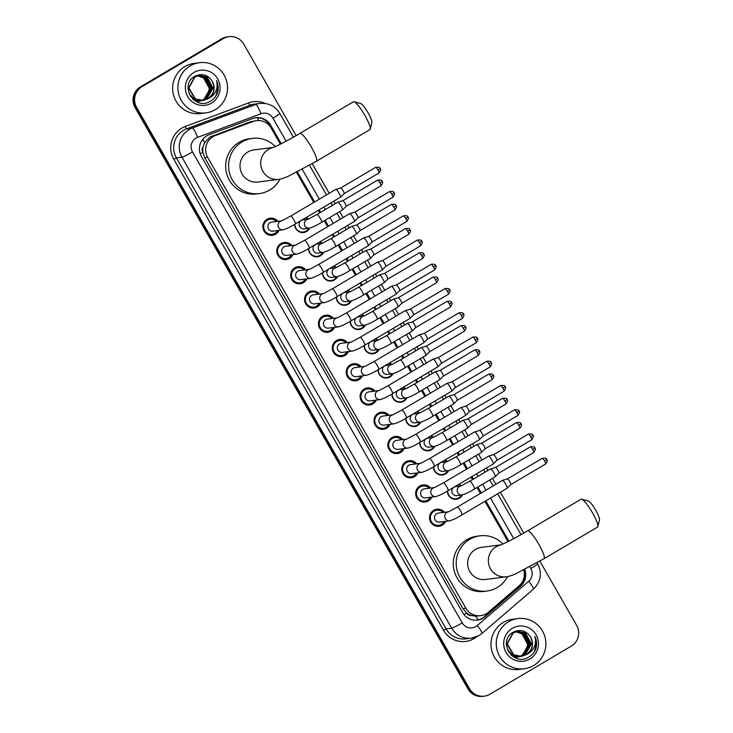 <?xml version="1.0" encoding="UTF-8"?>
<svg xmlns="http://www.w3.org/2000/svg" width="733" height="733" viewBox="0 0 733 733"><rect width="100%" height="100%" fill="white"/><g stroke="black" fill="none" stroke-linecap="round" stroke-linejoin="round"><path stroke-width="1.1" d="M459.124 484.128A8.09 7.944 -97.4 0 1 461.185 485.768M462.459 494.903A8.09 7.944 -97.4 0 1 447.423 491.046M445.233 459.884A8.09 7.944 -97.4 0 1 447.295 461.515M448.569 470.65A8.09 7.944 -97.4 0 1 433.533 466.802M431.352 435.631A8.09 7.944 -97.4 0 1 433.414 437.271M434.687 446.406A8.09 7.944 -97.4 0 1 419.642 442.549M417.462 411.387A8.09 7.944 -97.4 0 1 419.523 413.018M420.797 422.153A8.09 7.944 -97.4 0 1 405.752 418.305M403.571 387.134A8.09 7.944 -97.4 0 1 405.633 388.774M406.907 397.9A8.09 7.944 -97.4 0 1 391.871 394.052M389.681 362.89A8.09 7.944 -97.4 0 1 391.743 364.521M393.016 373.656A8.09 7.944 -97.4 0 1 377.981 369.799M375.8 338.637A8.09 7.944 -97.4 0 1 377.861 340.277M379.135 349.403A8.09 7.944 -97.4 0 1 364.09 345.555M361.91 314.384A8.09 7.944 -97.4 0 1 363.971 316.024M365.245 325.159A8.09 7.944 -97.4 0 1 350.209 321.301M348.019 290.14A8.09 7.944 -97.4 0 1 350.081 291.771M351.354 300.906A8.09 7.944 -97.4 0 1 336.319 297.057M334.138 265.887A8.09 7.944 -97.4 0 1 336.2 267.527M337.473 276.662A8.09 7.944 -97.4 0 1 322.428 272.804M320.248 241.643A8.09 7.944 -97.4 0 1 322.309 243.274M323.583 252.409A8.09 7.944 -97.4 0 1 308.538 248.551M306.357 217.389A8.09 7.944 -97.4 0 1 308.419 219.03M309.692 228.155A8.09 7.944 -97.4 0 1 294.657 224.307M433.734 510.278A8.613 8.448 -97.4 0 1 434.522 510.544M436.474 525.588A8.613 8.448 -97.4 0 1 435.805 526.028A8.613 8.448 -97.4 0 1 435.778 526.047M445.664 521.337A8.613 8.448 -97.4 0 1 429.978 520.503A8.613 8.448 -97.4 0 1 444.491 512.312M431.774 497.093A8.613 8.448 -97.4 0 1 416.087 496.25A8.613 8.448 -97.4 0 1 419.817 486.043A8.613 8.448 -97.4 0 1 420.632 486.291M422.584 501.345A8.613 8.448 -97.4 0 1 421.915 501.784A8.613 8.448 -97.4 0 1 421.887 501.803M419.817 486.043A8.613 8.448 -97.4 0 1 430.601 488.059M417.892 472.84A8.613 8.448 -97.4 0 1 402.206 471.997A8.613 8.448 -97.4 0 1 405.926 461.799A8.613 8.448 -97.4 0 1 406.742 462.047M408.693 477.091A8.613 8.448 -97.4 0 1 408.034 477.531A8.613 8.448 -97.4 0 1 407.997 477.55M405.926 461.799A8.613 8.448 -97.4 0 1 416.72 463.815M392.063 437.528A8.613 8.448 -97.4 0 1 392.861 437.793M394.812 452.847A8.613 8.448 -97.4 0 1 394.143 453.287A8.613 8.448 -97.4 0 1 394.116 453.296M404.002 448.596A8.613 8.448 -97.4 0 1 388.316 447.753A8.613 8.448 -97.4 0 1 402.829 439.562M378.182 413.284A8.613 8.448 -97.4 0 1 378.97 413.549M380.922 428.594A8.613 8.448 -97.4 0 1 380.253 429.034A8.613 8.448 -97.4 0 1 380.225 429.052M390.112 424.343A8.613 8.448 -97.4 0 1 374.426 423.5A8.613 8.448 -97.4 0 1 388.939 415.309M364.292 389.031A8.613 8.448 -97.4 0 1 365.08 389.296M367.031 404.35A8.613 8.448 -97.4 0 1 366.363 404.781A8.613 8.448 -97.4 0 1 366.335 404.799M376.221 400.09A8.613 8.448 -97.4 0 1 360.535 399.256A8.613 8.448 -97.4 0 1 375.058 391.065M350.401 364.787A8.613 8.448 -97.4 0 1 351.189 365.043M353.15 380.097A8.613 8.448 -97.4 0 1 352.481 380.537A8.613 8.448 -97.4 0 1 352.454 380.555M362.34 375.846A8.613 8.448 -97.4 0 1 346.654 375.003A8.613 8.448 -97.4 0 1 361.167 366.812M336.52 340.533A8.613 8.448 -97.4 0 1 337.308 340.799M339.26 355.844A8.613 8.448 -97.4 0 1 338.591 356.284A8.613 8.448 -97.4 0 1 338.564 356.302M348.45 351.593A8.613 8.448 -97.4 0 1 332.764 350.759A8.613 8.448 -97.4 0 1 347.277 342.568M334.56 327.349A8.613 8.448 -97.4 0 1 318.873 326.506A8.613 8.448 -97.4 0 1 322.602 316.299A8.613 8.448 -97.4 0 1 323.418 316.546M325.37 331.6A8.613 8.448 -97.4 0 1 324.701 332.04A8.613 8.448 -97.4 0 1 324.673 332.058M322.602 316.299A8.613 8.448 -97.4 0 1 333.387 318.314M320.678 303.096A8.613 8.448 -97.4 0 1 304.992 302.253A8.613 8.448 -97.4 0 1 308.712 292.055A8.613 8.448 -97.4 0 1 309.528 292.302M311.479 307.347A8.613 8.448 -97.4 0 1 310.819 307.787A8.613 8.448 -97.4 0 1 310.783 307.805M308.712 292.055A8.613 8.448 -97.4 0 1 319.506 294.07M294.849 267.783A8.613 8.448 -97.4 0 1 295.646 268.049M297.598 283.103A8.613 8.448 -97.4 0 1 296.929 283.543A8.613 8.448 -97.4 0 1 296.902 283.552M306.788 278.842A8.613 8.448 -97.4 0 1 291.102 278.009A8.613 8.448 -97.4 0 1 305.615 269.817M280.968 243.539A8.613 8.448 -97.4 0 1 281.756 243.805M283.708 258.85A8.613 8.448 -97.4 0 1 283.039 259.29A8.613 8.448 -97.4 0 1 283.011 259.308M292.898 254.598A8.613 8.448 -97.4 0 1 277.211 253.755A8.613 8.448 -97.4 0 1 291.725 245.564M267.078 219.286A8.613 8.448 -97.4 0 1 267.866 219.552M269.817 234.597A8.613 8.448 -97.4 0 1 269.148 235.036A8.613 8.448 -97.4 0 1 269.121 235.055M279.007 230.345A8.613 8.448 -97.4 0 1 263.321 229.511A8.613 8.448 -97.4 0 1 277.844 221.32M280.382 144.154L271.201 128.119A15.173 14.889 82.6 0 0 256.394 120.661L249.999 121.87L209.867 137.08L204.507 142.843L203.087 146.747A5.058 4.966 82.6 0 0 202.784 152.327A15.173 1.145 150.2 0 1 200.228 153.811M256.394 120.661A15.173 14.889 82.6 0 0 253.169 121.467L215.355 135.55A15.173 14.889 82.6 0 0 207.677 157.393L465.876 608.225A15.173 14.889 82.6 0 0 488.361 612.238L519.101 585.804A15.173 14.889 82.6 0 0 523.729 569.917M471.566 615.528A15.173 14.889 -97.4 0 1 466.509 612.815L466.637 613.045A5.058 4.966 82.6 0 0 471.566 615.528L475.589 616.178L480.683 615.674M202.784 152.327L202.913 152.556A15.173 14.889 -97.4 0 1 203.087 146.747M202.913 152.556L204.754 157.778L462.944 608.61L466.509 612.815M507.996 541.595L484.934 501.335M480.417 493.428L477.018 487.5M472.492 479.602L471.053 477.082M466.527 469.184L463.128 463.256M458.601 455.349L457.163 452.829M452.637 444.931L449.247 439.003M444.72 431.105L443.273 428.585M438.746 420.678L435.356 414.75M430.83 406.852L429.391 404.332M424.865 396.434L421.466 390.506M416.94 382.599L415.501 380.088M410.975 372.181L407.575 366.253M403.049 358.355L401.611 355.835M397.084 347.937L393.694 342.009M389.168 334.101L387.72 331.591M383.203 323.684L379.804 317.756M375.278 309.857L373.839 307.338M369.313 299.44L365.914 293.502M361.387 285.604L359.949 283.085M355.423 275.187L352.032 269.258M347.506 261.351L346.058 258.841M341.532 250.933L338.142 245.005M333.616 237.107L332.177 234.587M327.651 226.689L324.252 220.761M319.725 212.854L318.287 210.344M313.761 202.436L296.489 172.282M539.845 561.148L576.642 625.386A15.173 14.889 -97.4 0 1 571.309 646.112L489.91 694.233A15.173 14.889 -97.4 0 1 484.339 696.148L483.56 696.249A15.173 14.889 -97.4 0 1 468.754 688.8L135.852 107.513A15.173 14.889 -97.4 0 1 141.185 86.787L222.585 38.666A15.173 14.889 -97.4 0 1 228.146 36.751A15.173 14.889 -97.4 0 0 222.585 38.666L141.185 86.787A15.173 14.889 -97.4 0 0 135.852 107.513L468.754 688.8A15.173 14.889 -97.4 0 0 483.56 696.249L482.781 696.35A15.173 14.889 -97.4 0 1 467.975 688.901L135.074 107.614A15.173 14.889 -97.4 0 1 140.406 86.888L221.806 38.767A15.173 14.889 -97.4 0 1 227.367 36.852L228.934 36.65A15.173 14.889 -97.4 0 1 243.732 44.099L296.141 135.605M281.261 143.705L270.651 125.169A15.173 14.889 82.6 0 0 252.619 118.517L209.134 134.716A15.173 14.889 82.6 0 0 201.456 156.56L462.67 612.66A15.173 14.889 82.6 0 0 485.154 616.673L520.503 586.272A15.173 14.889 82.6 0 0 524.801 569.376M484.339 696.148A15.173 14.889 -97.4 0 1 469.532 688.699L136.631 107.412A15.173 14.889 -97.4 0 1 141.964 86.686L223.363 38.565A15.173 14.889 -97.4 0 1 228.934 36.65M312.231 163.697L329.19 193.32M333.717 201.218L335.155 203.737M339.681 211.635L343.081 217.564M347.607 225.471L349.045 227.981M353.572 235.889L356.962 241.817M361.488 249.715L362.936 252.234M367.462 260.133L370.852 266.061M375.378 273.968L376.817 276.488M381.343 284.386L384.743 290.314M389.269 298.221L390.707 300.732M395.234 308.639L398.633 314.567M403.159 322.465L404.598 324.985M409.124 332.883L412.514 338.811M417.04 346.718L418.488 349.229M423.005 357.136L426.404 363.064M430.931 370.962L432.369 373.482M436.895 381.38L440.295 387.308M444.821 395.215L446.26 397.726M450.786 405.633L454.176 411.561M458.702 419.459L460.15 421.979M464.676 429.877L468.066 435.814M472.593 443.712L474.031 446.232M478.557 454.13L481.957 460.058M486.483 467.966L487.921 470.476M492.448 478.383L495.847 484.311M500.373 492.21L523.756 533.056M508.885 541.156L485.787 500.831M481.26 492.924L477.87 486.996M473.344 479.098L471.905 476.578M467.379 468.68L463.98 462.752M459.454 454.845L458.015 452.334M453.489 444.427L450.089 438.499M445.563 430.601L444.125 428.081M439.598 420.183L436.208 414.255M431.682 406.348L430.234 403.828M425.708 395.93L422.318 390.002M417.792 382.104L416.353 379.584M411.827 371.677L408.428 365.749M403.901 357.851L402.463 355.331M397.937 347.433L394.537 341.505M390.02 333.597L388.572 331.087M384.046 323.18L380.656 317.252M376.13 309.353L374.691 306.834M370.165 298.936L366.766 293.008M362.239 285.1L360.801 282.59M356.275 274.683L352.875 268.754M348.349 260.856L346.911 258.337M342.384 250.439L338.994 244.501M334.468 236.603L333.02 234.084M328.494 226.185L325.104 220.257M320.578 212.35L319.139 209.84M314.613 201.932L297.369 171.834M524.113 569.724A15.173 14.889 -97.4 0 1 519.724 586.373L484.376 616.774A15.173 14.889 -97.4 0 1 477.082 620.155M255.451 117.775A15.173 14.889 -97.4 0 1 269.863 125.27L280.611 144.034M296.728 172.163L313.981 202.308M318.507 210.206L319.954 212.726M324.481 220.624L327.871 226.552M332.397 234.459L333.836 236.97M338.362 244.877L341.761 250.805M346.288 258.703L347.726 261.223M352.252 269.121L355.652 275.049M360.178 282.956L361.616 285.476M366.143 293.374L369.533 299.302M374.059 307.2L375.507 309.72M380.024 317.627L383.423 323.555M387.949 331.453L389.388 333.973M393.914 341.871L397.313 347.799M401.84 355.707L403.278 358.217M407.805 366.124L411.195 372.052M415.721 379.951L417.169 382.47M421.695 390.368L425.085 396.296M429.611 404.204L431.05 406.714M435.576 414.621L438.975 420.55M443.502 428.448L444.94 430.967M449.466 438.865L452.866 444.803M457.392 452.701L458.831 455.22M463.357 463.119L466.747 469.047M471.273 476.954L472.721 479.464M477.238 487.372L480.637 493.3M485.164 501.198L508.235 541.476M215.245 109.657A25.289 24.812 -97.4 0 1 205.964 112.855A25.289 24.812 -97.4 0 1 179.237 95.858A25.289 24.812 -97.4 0 1 190.177 65.878A25.289 24.812 -97.4 0 1 199.458 62.69A25.289 24.812 -97.4 0 1 226.185 79.686A25.289 24.812 -97.4 0 1 215.245 109.657M205.964 112.855L200.705 113.533A25.289 24.812 -97.4 0 1 173.978 96.536A25.289 24.812 -97.4 0 1 184.918 66.566A25.289 24.812 -97.4 0 1 194.199 63.368L199.458 62.69M217.408 92.999C218.746 88.72 218.443 84.57 216.492 80.538C218.388 88.372 215.841 94.291 208.841 98.295A12.644 12.406 -97.4 0 0 211.974 80.804C207.567 74.72 201.969 73.153 195.18 76.085C178.495 84.524 194.419 111.242 210.078 101.365C213.514 99.468 215.96 96.683 217.408 92.999M193.943 72.448A17.702 17.372 -97.4 0 1 217.71 78.907A17.702 17.372 -97.4 0 1 211.489 103.087A17.702 17.372 -97.4 0 1 187.721 96.628A17.702 17.372 -97.4 0 1 193.943 72.448M202.5 100.522L206.44 99.037L212.79 88.061L206.733 77.093L199.248 75.462M202.656 100.513L206.752 99.001L213.101 88.015L207.045 77.047L199.403 75.444L194.841 77.038L188.903 87.96L195.372 98.882L203.27 100.448L208.841 98.295M201.868 100.549L205.203 99.202L211.553 88.217L205.497 77.249L198.634 75.572M202.024 100.549L205.515 99.157L211.864 88.18L205.808 77.212L198.78 75.545M201.245 100.549L203.966 99.358L210.316 88.381L204.26 77.414L198.02 75.71M201.401 100.549L204.278 99.322L210.628 88.336L204.562 77.368L198.176 75.673M197.415 75.884L203.627 77.955A12.644 12.406 -97.4 0 1 207.32 95.391L209.391 88.501L203.325 77.533L197.562 75.838M194.529 77.075L188.592 88.006L195.07 98.918L203.27 100.448M203.114 100.467L207.677 98.882C214.21 94.062 215.639 88.033 211.974 80.804M190.113 95.867L193.833 99.074L202.5 100.54M201.877 100.632L202.345 100.549M193.604 77.194L192.825 77.698M189.022 93.622L194.135 99.037L202.033 100.604M193.274 99.606L201.722 100.586M200.64 100.787L201.108 100.714M192.678 99.065L200.796 100.769M201.419 100.678L201.877 100.586M194.841 100.76L199.559 100.925L194.547 100.568M207.32 95.391L203.224 99.743M201.593 100.641L196.82 101.832M215.933 95.931L218.141 87.804L216.492 80.538M533.615 665.546A25.289 24.812 -97.4 0 1 524.333 668.743A25.289 24.812 -97.4 0 1 497.597 651.747A25.289 24.812 -97.4 0 1 508.546 621.776A25.289 24.812 -97.4 0 1 517.828 618.579A25.289 24.812 -97.4 0 1 544.555 635.575A25.289 24.812 -97.4 0 1 533.615 665.546M524.333 668.743L519.074 669.431A25.289 24.812 -97.4 0 1 492.338 652.434A25.289 24.812 -97.4 0 1 503.278 622.464A25.289 24.812 -97.4 0 1 512.559 619.266L517.828 618.579M535.777 648.897C537.115 644.619 536.803 640.468 534.861 636.436C536.758 644.27 534.201 650.189 527.21 654.193A12.644 12.406 -97.4 0 0 530.344 636.702C525.928 630.618 520.329 629.042 513.54 631.983C496.855 640.422 512.788 667.14 528.438 657.263C531.874 655.366 534.32 652.572 535.777 648.897M512.303 628.346A17.702 17.372 -97.4 0 1 536.07 634.796A17.702 17.372 -97.4 0 1 529.849 658.985A17.702 17.372 -97.4 0 1 506.082 652.526A17.702 17.372 -97.4 0 1 512.303 628.346M520.861 656.42L524.81 654.935L531.159 643.959L525.094 632.982L517.608 631.36M521.016 656.411L525.121 654.899L531.471 643.913L525.405 632.945L517.764 631.342L513.201 632.927L507.263 643.858L513.741 654.771L521.639 656.347L527.21 654.193M520.238 656.447L523.573 655.1L529.922 644.115L523.857 633.147L516.994 631.47M520.393 656.447L523.884 655.055L530.225 644.078L524.168 633.11L517.15 631.443M519.605 656.438L522.336 655.256L528.685 644.28L522.62 633.303L516.38 631.608M519.761 656.447L522.647 655.22L528.988 644.234L522.931 633.266L516.536 631.571M515.775 631.773L521.988 633.853A12.644 12.406 -97.4 0 1 525.689 651.289L527.751 644.399L521.694 633.431L515.931 631.727M512.889 632.973L506.961 643.895L513.43 654.816L521.639 656.347M521.484 656.365L526.047 654.78C532.579 649.96 534.009 643.931 530.344 636.702M508.482 651.765L512.193 654.972L520.861 656.438M520.247 656.521L520.705 656.447M511.964 633.092L511.185 633.596M507.392 649.511L512.504 654.935L520.403 656.502M511.643 655.504L520.082 656.484M519.01 656.686L519.468 656.612M511.048 654.963L519.166 656.667M519.779 656.566L520.238 656.475M513.21 656.658L517.929 656.823L512.917 656.466M525.689 651.289L521.594 655.641M519.889 656.566L515.18 657.721M534.293 651.829L536.501 643.702L534.861 636.436M354.057 101.722L360.728 103.555A11.132 1.988 59.4 0 1 368.131 112.882A11.132 1.988 59.4 0 1 371.869 122.393L370.257 129.118A16.19 2.895 -120.6 0 0 364.823 115.283A16.19 2.895 -120.6 0 0 354.057 101.722A16.19 2.895 -120.6 0 0 353.462 101.75L299.907 133.406A16.19 2.895 59.4 0 1 311.268 146.939A16.19 2.895 59.4 0 1 316.381 161.278L369.936 129.622A16.19 2.895 -120.6 0 0 370.257 129.118M273.4 147.388L253.801 149.935A16.19 15.879 82.6 0 0 240.855 171.156A16.19 15.879 82.6 0 0 257.961 182.041L278.677 179.347C281.463 178.98 284.816 177.872 288.738 176.039L316.381 161.278M280.006 179.127A27.817 27.295 -97.4 0 1 269.671 190.058A27.817 27.295 -97.4 0 1 259.464 193.576A27.817 27.295 -97.4 0 1 230.061 174.875A27.817 27.295 -97.4 0 1 242.092 141.909A27.817 27.295 -97.4 0 1 252.299 138.39A27.817 27.295 -97.4 0 1 275.333 146.563M259.464 193.576L256.541 193.952A27.817 27.295 -97.4 0 1 227.138 175.26A27.817 27.295 -97.4 0 1 239.169 142.284A27.817 27.295 -97.4 0 1 249.376 138.775L252.299 138.39M581.672 499.164L588.352 500.996A11.132 1.988 59.4 0 1 595.746 510.324A11.132 1.988 59.4 0 1 599.484 519.834L597.871 526.569A16.19 2.895 -120.6 0 0 592.438 512.724A16.19 2.895 -120.6 0 0 581.672 499.164A16.19 2.895 -120.6 0 0 581.086 499.2L527.531 530.857A16.19 2.895 59.4 0 1 538.883 544.381A16.19 2.895 59.4 0 1 544.005 558.72L597.56 527.064A16.19 2.895 -120.6 0 0 597.871 526.569M501.015 544.83L481.416 547.377A16.19 15.879 82.6 0 0 468.479 568.606A16.19 15.879 82.6 0 0 485.585 579.482L506.292 576.789C509.078 576.422 512.431 575.323 516.362 573.481L544.005 558.72M507.621 576.578A27.817 27.295 -97.4 0 1 497.286 587.5A27.817 27.295 -97.4 0 1 487.079 591.018A27.817 27.295 -97.4 0 1 457.676 572.326A27.817 27.295 -97.4 0 1 469.716 539.351A27.817 27.295 -97.4 0 1 479.923 535.832A27.817 27.295 -97.4 0 1 502.957 544.014M487.079 591.018L484.156 591.394A27.817 27.295 -97.4 0 1 454.753 572.702A27.817 27.295 -97.4 0 1 466.793 539.735A27.817 27.295 -97.4 0 1 477 536.217L479.923 535.832M276.442 221.503A7.587 7.44 82.6 0 0 264.082 229.209A7.587 7.44 82.6 0 0 277.615 230.529M281.646 220.825L271.705 222.117A4.554 4.462 82.6 0 0 268.067 228.082A4.554 4.462 82.6 0 0 272.878 231.142L283.085 229.823A4.554 4.462 82.6 0 1 280.244 221.366A4.554 4.462 82.6 0 1 281.591 220.844M283.085 229.823C286.841 228.669 290.928 226.689 295.335 223.904A4.554 0.815 59.4 0 0 294.034 220.12A4.554 0.815 59.4 0 0 293.896 219.873A4.554 0.815 59.4 0 0 290.699 216.07L335.861 189.38A4.554 0.815 59.4 0 1 335.897 189.361A4.554 0.815 59.4 0 1 339.049 193.182A4.554 0.815 59.4 0 1 340.524 197.195A4.554 0.815 59.4 0 1 340.488 197.214A4.554 0.815 59.4 0 1 340.433 197.232M335.897 189.361A4.554 0.815 59.4 0 1 335.916 189.352L340.808 187.923A3.289 0.586 59.4 0 1 340.808 187.923A3.289 0.586 59.4 0 1 340.827 187.914A3.289 0.586 59.4 0 1 343.09 190.681A3.289 0.586 59.4 0 1 344.153 193.576A3.289 0.586 59.4 0 1 344.134 193.594A3.289 0.586 59.4 0 1 344.089 193.604M290.332 245.747A7.587 7.44 82.6 0 0 277.963 253.453A7.587 7.44 82.6 0 0 291.496 254.782M295.527 245.079L285.595 246.361A4.554 4.462 82.6 0 0 281.948 252.335A4.554 4.462 82.6 0 0 286.768 255.396L296.975 254.067A4.554 4.462 82.6 0 1 294.135 245.61A4.554 4.462 82.6 0 1 295.472 245.097M296.975 254.067C300.732 252.912 304.809 250.943 309.225 248.157A4.554 0.815 59.4 0 0 307.924 244.373A4.554 0.815 59.4 0 0 307.787 244.126A4.554 0.815 59.4 0 0 304.589 240.314L349.751 213.624A4.554 0.815 59.4 0 1 349.778 213.615A4.554 0.815 59.4 0 1 349.806 213.605A4.554 0.815 59.4 0 1 352.94 217.426A4.554 0.815 59.4 0 1 354.406 221.439A4.554 0.815 59.4 0 1 354.378 221.467A4.554 0.815 59.4 0 1 354.323 221.485M394.006 192.752L391.853 194.318A3.289 0.586 59.4 0 0 389.544 191.57L354.69 212.176A3.289 0.586 59.4 0 1 354.699 212.167A3.289 0.586 59.4 0 1 354.717 212.167A3.289 0.586 59.4 0 1 356.98 214.934A3.289 0.586 59.4 0 1 358.043 217.829A3.289 0.586 59.4 0 1 358.025 217.838A3.289 0.586 59.4 0 1 357.979 217.857M304.213 270.001A7.587 7.44 82.6 0 0 291.853 277.706A7.587 7.44 82.6 0 0 305.386 279.026M309.418 269.323L299.476 270.614A4.554 4.462 82.6 0 0 295.839 276.579A4.554 4.462 82.6 0 0 300.649 279.639L310.865 278.32A4.554 4.462 82.6 0 1 308.025 269.863A4.554 4.462 82.6 0 1 309.363 269.341M310.865 278.32C314.622 277.166 318.699 275.196 323.116 272.401A4.554 0.815 59.4 0 0 321.814 268.617A4.554 0.815 59.4 0 0 321.668 268.37A4.554 0.815 59.4 0 0 318.479 264.567L363.632 237.877A4.554 0.815 59.4 0 1 363.669 237.859A4.554 0.815 59.4 0 1 363.696 237.859A4.554 0.815 59.4 0 1 366.83 241.679A4.554 0.815 59.4 0 1 368.296 245.692A4.554 0.815 59.4 0 1 368.268 245.711A4.554 0.815 59.4 0 1 368.204 245.729M407.896 217.005L405.743 218.562A3.289 0.586 59.4 0 0 403.434 215.814L368.571 236.42A3.289 0.586 59.4 0 1 368.589 236.42A3.289 0.586 59.4 0 1 368.607 236.42A3.289 0.586 59.4 0 1 370.871 239.178A3.289 0.586 59.4 0 1 371.933 242.073A3.289 0.586 59.4 0 1 371.906 242.092A3.289 0.586 59.4 0 1 371.86 242.11M318.104 294.245A7.587 7.44 82.6 0 0 305.743 301.95A7.587 7.44 82.6 0 0 319.276 303.279M323.308 293.576L313.367 294.858A4.554 4.462 82.6 0 0 309.729 300.832A4.554 4.462 82.6 0 0 314.539 303.893L324.746 302.564A4.554 4.462 82.6 0 1 321.906 294.116A4.554 4.462 82.6 0 1 323.253 293.594M324.746 302.564C328.503 301.41 332.59 299.44 336.997 296.654A4.554 0.815 59.4 0 0 335.696 292.87A4.554 0.815 59.4 0 0 335.558 292.623A4.554 0.815 59.4 0 0 332.37 288.811L377.522 262.121A4.554 0.815 59.4 0 1 377.559 262.112A4.554 0.815 59.4 0 1 377.587 262.102A4.554 0.815 59.4 0 1 380.711 265.932A4.554 0.815 59.4 0 1 382.186 269.936A4.554 0.815 59.4 0 1 382.159 269.964A4.554 0.815 59.4 0 1 382.095 269.982M421.777 241.249L419.633 242.815A3.289 0.586 59.4 0 0 417.324 240.067L382.461 260.673A3.289 0.586 59.4 0 1 382.47 260.673A3.289 0.586 59.4 0 1 382.498 260.664A3.289 0.586 59.4 0 1 384.752 263.431A3.289 0.586 59.4 0 1 385.815 266.326A3.289 0.586 59.4 0 1 385.796 266.345A3.289 0.586 59.4 0 1 385.75 266.354M331.994 318.498A7.587 7.44 82.6 0 0 319.634 326.203A7.587 7.44 82.6 0 0 333.167 327.523M337.189 317.82L327.257 319.112A4.554 4.462 82.6 0 0 323.62 325.086A4.554 4.462 82.6 0 0 328.43 328.137L338.637 326.817A4.554 4.462 82.6 0 1 335.796 318.36A4.554 4.462 82.6 0 1 337.143 317.838M396.342 284.926A3.289 0.586 59.4 0 1 396.361 284.917L391.44 286.356A4.554 0.815 59.4 0 1 391.44 286.356A4.554 0.815 59.4 0 1 391.468 286.356A4.554 0.815 59.4 0 1 394.601 290.176A4.554 0.815 59.4 0 1 396.077 294.19A4.554 0.815 59.4 0 1 396.04 294.208A4.554 0.815 59.4 0 1 395.985 294.235M435.668 265.502L433.515 267.069A3.289 0.586 59.4 0 0 431.215 264.32L396.351 284.926A3.289 0.586 59.4 0 1 396.379 284.917A3.289 0.586 59.4 0 1 398.642 287.675A3.289 0.586 59.4 0 1 399.705 290.57A3.289 0.586 59.4 0 1 399.687 290.589A3.289 0.586 59.4 0 1 399.641 290.607M345.875 342.751A7.587 7.44 82.6 0 0 333.515 350.456A7.587 7.44 82.6 0 0 347.048 351.776M351.08 342.073L341.147 343.365A4.554 4.462 82.6 0 0 337.501 349.329A4.554 4.462 82.6 0 0 342.311 352.39L352.527 351.061A4.554 4.462 82.6 0 1 349.687 342.613A4.554 4.462 82.6 0 1 351.025 342.091M352.527 351.061C356.284 349.916 360.361 347.937 364.777 345.151A4.554 0.815 59.4 0 0 363.476 341.367A4.554 0.815 59.4 0 0 363.339 341.12A4.554 0.815 59.4 0 0 360.141 337.317L405.294 310.627A4.554 0.815 59.4 0 1 405.331 310.609A4.554 0.815 59.4 0 1 408.492 314.43A4.554 0.815 59.4 0 1 409.958 318.434A4.554 0.815 59.4 0 1 409.93 318.461A4.554 0.815 59.4 0 1 409.866 318.479M405.331 310.609A4.554 0.815 59.4 0 1 405.358 310.6L410.251 309.17A3.289 0.586 59.4 0 1 410.251 309.17A3.289 0.586 59.4 0 1 410.269 309.161A3.289 0.586 59.4 0 1 412.532 311.928A3.289 0.586 59.4 0 1 413.595 314.824A3.289 0.586 59.4 0 1 413.568 314.842A3.289 0.586 59.4 0 1 413.531 314.851M359.766 366.995A7.587 7.44 82.6 0 0 347.405 374.7A7.587 7.44 82.6 0 0 360.938 376.029M364.97 366.317L355.029 367.609A4.554 4.462 82.6 0 0 351.391 373.583A4.554 4.462 82.6 0 0 356.201 376.643L366.418 375.314A4.554 4.462 82.6 0 1 363.568 366.857A4.554 4.462 82.6 0 1 364.915 366.344M366.418 375.314C370.165 374.16 374.251 372.19 378.659 369.405A4.554 0.815 59.4 0 0 377.367 365.62A4.554 0.815 59.4 0 0 377.22 365.373A4.554 0.815 59.4 0 0 374.032 361.561L419.184 334.871A4.554 0.815 59.4 0 1 419.221 334.853A4.554 0.815 59.4 0 1 422.382 338.673A4.554 0.815 59.4 0 1 423.848 342.687A4.554 0.815 59.4 0 1 423.821 342.714A4.554 0.815 59.4 0 1 423.756 342.732M419.221 334.853A4.554 0.815 59.4 0 1 419.249 334.853L424.141 333.414A3.289 0.586 59.4 0 1 424.141 333.414A3.289 0.586 59.4 0 1 424.16 333.414A3.289 0.586 59.4 0 1 426.423 336.172A3.289 0.586 59.4 0 1 427.476 339.077A3.289 0.586 59.4 0 1 427.458 339.086A3.289 0.586 59.4 0 1 427.412 339.104M373.656 391.248A7.587 7.44 82.6 0 0 361.296 398.954A7.587 7.44 82.6 0 0 374.829 400.273M378.86 390.57L368.919 391.862A4.554 4.462 82.6 0 0 365.281 397.827A4.554 4.462 82.6 0 0 370.092 400.887L380.299 399.567A4.554 4.462 82.6 0 1 377.458 391.11A4.554 4.462 82.6 0 1 378.805 390.588M380.299 399.567C384.055 398.413 388.142 396.443 392.549 393.648A4.554 0.815 59.4 0 0 391.248 389.864A4.554 0.815 59.4 0 0 391.11 389.617A4.554 0.815 59.4 0 0 387.913 385.815L433.075 359.124A4.554 0.815 59.4 0 1 433.111 359.106A4.554 0.815 59.4 0 1 433.13 359.097A4.554 0.815 59.4 0 1 436.263 362.927A4.554 0.815 59.4 0 1 437.738 366.94A4.554 0.815 59.4 0 1 437.702 366.958A4.554 0.815 59.4 0 1 437.647 366.976M477.33 338.252L475.176 339.81A3.289 0.586 59.4 0 0 472.877 337.061L438.013 357.667A3.289 0.586 59.4 0 1 438.022 357.667A3.289 0.586 59.4 0 1 438.041 357.667A3.289 0.586 59.4 0 1 440.304 360.425A3.289 0.586 59.4 0 1 441.367 363.321A3.289 0.586 59.4 0 1 441.348 363.339A3.289 0.586 59.4 0 1 441.303 363.357M387.546 415.492A7.587 7.44 82.6 0 0 375.177 423.198A7.587 7.44 82.6 0 0 388.71 424.526M392.741 414.823L382.809 416.106A4.554 4.462 82.6 0 0 379.163 422.08A4.554 4.462 82.6 0 0 383.982 425.14L394.189 423.811A4.554 4.462 82.6 0 1 391.349 415.364A4.554 4.462 82.6 0 1 392.686 414.841M394.189 423.811C397.946 422.657 402.023 420.687 406.439 417.902A4.554 0.815 59.4 0 0 405.138 414.118A4.554 0.815 59.4 0 0 405.001 413.87A4.554 0.815 59.4 0 0 401.803 410.059L446.956 383.368A4.554 0.815 59.4 0 1 446.993 383.359A4.554 0.815 59.4 0 1 447.02 383.35A4.554 0.815 59.4 0 1 450.154 387.18A4.554 0.815 59.4 0 1 451.62 391.184A4.554 0.815 59.4 0 1 451.592 391.211A4.554 0.815 59.4 0 1 451.537 391.23M491.22 362.496L489.067 364.063A3.289 0.586 59.4 0 0 486.758 361.314L451.904 381.92A3.289 0.586 59.4 0 1 451.913 381.92A3.289 0.586 59.4 0 1 451.931 381.911A3.289 0.586 59.4 0 1 454.194 384.678A3.289 0.586 59.4 0 1 455.257 387.574A3.289 0.586 59.4 0 1 455.239 387.592A3.289 0.586 59.4 0 1 455.193 387.601M401.427 439.745A7.587 7.44 82.6 0 0 389.067 447.451A7.587 7.44 82.6 0 0 402.6 448.77M406.632 439.067L396.69 440.359A4.554 4.462 82.6 0 0 393.053 446.324A4.554 4.462 82.6 0 0 397.863 449.384L408.079 448.065A4.554 4.462 82.6 0 1 405.239 439.608A4.554 4.462 82.6 0 1 406.577 439.085M408.079 448.065C411.836 446.91 415.913 444.94 420.33 442.146A4.554 0.815 59.4 0 0 419.029 438.361A4.554 0.815 59.4 0 0 418.882 438.114A4.554 0.815 59.4 0 0 415.693 434.312L460.846 407.621A4.554 0.815 59.4 0 1 460.883 407.603A4.554 0.815 59.4 0 1 460.91 407.603A4.554 0.815 59.4 0 1 464.044 411.424A4.554 0.815 59.4 0 1 465.51 415.437A4.554 0.815 59.4 0 1 465.482 415.455A4.554 0.815 59.4 0 1 465.418 415.483M505.11 386.749L502.957 388.307A3.289 0.586 59.4 0 0 500.648 385.558L465.785 406.174A3.289 0.586 59.4 0 1 465.803 406.164A3.289 0.586 59.4 0 1 465.821 406.164A3.289 0.586 59.4 0 1 468.085 408.922A3.289 0.586 59.4 0 1 469.147 411.818A3.289 0.586 59.4 0 1 469.12 411.836A3.289 0.586 59.4 0 1 469.074 411.854M415.318 463.989A7.587 7.44 82.6 0 0 402.958 471.704A7.587 7.44 82.6 0 0 416.491 473.023M420.522 463.32L410.581 464.603A4.554 4.462 82.6 0 0 406.943 470.577A4.554 4.462 82.6 0 0 411.754 473.637L421.961 472.309A4.554 4.462 82.6 0 1 419.12 463.861A4.554 4.462 82.6 0 1 420.467 463.338M518.991 410.993L516.847 412.56A3.289 0.586 59.4 0 0 514.539 409.811L479.675 430.418A3.289 0.586 59.4 0 1 479.684 430.418L474.773 431.856A4.554 0.815 59.4 0 1 474.773 431.856A4.554 0.815 59.4 0 1 474.801 431.847A4.554 0.815 59.4 0 1 477.925 435.677A4.554 0.815 59.4 0 1 479.4 439.681A4.554 0.815 59.4 0 1 479.373 439.708A4.554 0.815 59.4 0 1 479.309 439.727M479.684 430.418A3.289 0.586 59.4 0 1 479.712 430.408A3.289 0.586 59.4 0 1 481.966 433.176A3.289 0.586 59.4 0 1 483.029 436.071A3.289 0.586 59.4 0 1 483.01 436.089A3.289 0.586 59.4 0 1 482.965 436.098M429.208 488.242A7.587 7.44 82.6 0 0 416.848 495.948A7.587 7.44 82.6 0 0 430.381 497.276M434.403 487.564L424.471 488.856A4.554 4.462 82.6 0 0 420.834 494.83A4.554 4.462 82.6 0 0 425.644 497.89L435.851 496.562A4.554 4.462 82.6 0 1 433.011 488.105A4.554 4.462 82.6 0 1 434.357 487.592M493.556 454.671A3.289 0.586 59.4 0 1 493.575 454.662L488.654 456.1A4.554 0.815 59.4 0 1 488.654 456.1A4.554 0.815 59.4 0 1 488.682 456.1A4.554 0.815 59.4 0 1 491.816 459.921A4.554 0.815 59.4 0 1 493.291 463.934A4.554 0.815 59.4 0 1 493.254 463.952A4.554 0.815 59.4 0 1 493.199 463.98M493.575 454.662A3.289 0.586 59.4 0 1 493.593 454.662A3.289 0.586 59.4 0 1 495.856 457.419A3.289 0.586 59.4 0 1 496.919 460.315A3.289 0.586 59.4 0 1 496.901 460.333A3.289 0.586 59.4 0 1 496.855 460.351M443.089 512.495A7.587 7.44 82.6 0 0 430.729 520.201A7.587 7.44 82.6 0 0 444.262 521.52M448.294 511.817L438.361 513.109A4.554 4.462 82.6 0 0 434.715 519.074A4.554 4.462 82.6 0 0 439.525 522.134L449.741 520.815A4.554 4.462 82.6 0 1 446.901 512.358A4.554 4.462 82.6 0 1 448.239 511.836M449.741 520.815C453.498 519.66 457.575 517.681 461.992 514.896A4.554 0.815 59.4 0 0 460.691 511.112A4.554 0.815 59.4 0 0 460.553 510.864A4.554 0.815 59.4 0 0 457.355 507.062L502.508 480.372A4.554 0.815 59.4 0 1 502.545 480.353A4.554 0.815 59.4 0 1 505.706 484.174A4.554 0.815 59.4 0 1 507.172 488.187A4.554 0.815 59.4 0 1 507.144 488.205A4.554 0.815 59.4 0 1 507.08 488.224M502.545 480.353A4.554 0.815 59.4 0 1 502.572 480.344L507.465 478.915A3.289 0.586 59.4 0 1 507.465 478.915A3.289 0.586 59.4 0 1 507.483 478.906A3.289 0.586 59.4 0 1 509.747 481.673A3.289 0.586 59.4 0 1 510.809 484.568A3.289 0.586 59.4 0 1 510.782 484.586A3.289 0.586 59.4 0 1 510.745 484.595M294.959 224.124A7.587 7.44 82.6 0 0 308.886 228.265M307.97 219.204L302.986 219.854A4.554 4.462 82.6 0 0 299.339 225.828A4.554 4.462 82.6 0 0 304.158 228.888L309.418 228.201A4.554 4.462 82.6 0 1 306.577 219.744A4.554 4.462 82.6 0 1 307.915 219.231M342.787 200.695A3.289 0.586 59.4 0 1 342.806 200.686L337.886 202.125A4.554 0.815 59.4 0 1 337.886 202.125A4.554 0.815 59.4 0 1 337.913 202.125A4.554 0.815 59.4 0 1 341.047 205.946A4.554 0.815 59.4 0 1 342.513 209.959A4.554 0.815 59.4 0 1 342.485 209.977A4.554 0.815 59.4 0 1 342.43 210.004M382.113 181.271L379.96 182.838A3.289 0.586 59.4 0 0 377.651 180.089L342.797 200.695A3.289 0.586 59.4 0 1 342.824 200.686A3.289 0.586 59.4 0 1 345.087 203.444A3.289 0.586 59.4 0 1 346.15 206.339A3.289 0.586 59.4 0 1 346.123 206.358A3.289 0.586 59.4 0 1 346.086 206.376M307.723 219.24A7.587 7.44 82.6 0 0 305.734 217.756M308.85 248.377A7.587 7.44 82.6 0 0 322.777 252.519M321.86 243.457L316.867 244.107A4.554 4.462 82.6 0 0 313.229 250.072A4.554 4.462 82.6 0 0 318.04 253.132L323.308 252.454A4.554 4.462 82.6 0 1 320.458 243.997A4.554 4.462 82.6 0 1 321.805 243.475M356.375 234.23L335.549 246.535A4.554 0.815 59.4 0 0 334.248 242.751A4.554 0.815 59.4 0 0 334.111 242.504A4.554 0.815 59.4 0 0 330.922 238.701L351.739 226.396A4.554 0.815 59.4 0 1 351.776 226.378A4.554 0.815 59.4 0 1 354.937 230.199A4.554 0.815 59.4 0 1 356.403 234.212A4.554 0.815 59.4 0 1 356.375 234.23A4.554 0.815 59.4 0 1 356.311 234.248M351.776 226.378A4.554 0.815 59.4 0 1 351.803 226.369L356.696 224.939A3.289 0.586 59.4 0 1 356.696 224.939A3.289 0.586 59.4 0 1 356.714 224.93A3.289 0.586 59.4 0 1 358.978 227.697A3.289 0.586 59.4 0 1 360.031 230.593A3.289 0.586 59.4 0 1 360.013 230.611A3.289 0.586 59.4 0 1 359.967 230.62M321.604 243.493A7.587 7.44 82.6 0 0 319.625 242.009M322.74 272.621A7.587 7.44 82.6 0 0 336.667 276.772M335.751 267.71L330.757 268.351A4.554 4.462 82.6 0 0 327.12 274.325A4.554 4.462 82.6 0 0 331.93 277.386L337.189 276.698A4.554 4.462 82.6 0 1 334.349 268.251A4.554 4.462 82.6 0 1 335.696 267.728M370.266 258.483L349.439 270.789A4.554 0.815 59.4 0 0 348.138 267.004A4.554 0.815 59.4 0 0 348.001 266.757A4.554 0.815 59.4 0 0 344.803 262.945L365.63 250.64A4.554 0.815 59.4 0 1 365.666 250.631A4.554 0.815 59.4 0 1 368.818 254.443A4.554 0.815 59.4 0 1 370.293 258.456A4.554 0.815 59.4 0 1 370.266 258.483A4.554 0.815 59.4 0 1 370.202 258.502M365.666 250.631A4.554 0.815 59.4 0 1 365.685 250.622L370.577 249.183A3.289 0.586 59.4 0 1 370.577 249.183A3.289 0.586 59.4 0 1 370.596 249.183A3.289 0.586 59.4 0 1 372.859 251.95A3.289 0.586 59.4 0 1 373.922 254.846A3.289 0.586 59.4 0 1 373.903 254.855A3.289 0.586 59.4 0 1 373.857 254.873M335.494 267.737A7.587 7.44 82.6 0 0 333.515 266.253M336.621 296.874A7.587 7.44 82.6 0 0 350.557 301.016M349.632 291.954L344.647 292.604A4.554 4.462 82.6 0 0 341.01 298.569A4.554 4.462 82.6 0 0 345.82 301.63L351.08 300.951A4.554 4.462 82.6 0 1 348.239 292.494A4.554 4.462 82.6 0 1 349.577 291.972M384.147 282.727L363.33 295.033A4.554 0.815 59.4 0 0 362.029 291.248A4.554 0.815 59.4 0 0 361.891 291.001A4.554 0.815 59.4 0 0 358.694 287.199L379.52 274.893A4.554 0.815 59.4 0 1 379.547 274.875A4.554 0.815 59.4 0 1 382.708 278.696A4.554 0.815 59.4 0 1 384.174 282.709A4.554 0.815 59.4 0 1 384.147 282.727A4.554 0.815 59.4 0 1 384.092 282.746M379.547 274.875A4.554 0.815 59.4 0 1 379.575 274.866L384.468 273.436A3.289 0.586 59.4 0 1 384.468 273.436A3.289 0.586 59.4 0 1 384.486 273.436A3.289 0.586 59.4 0 1 386.749 276.194A3.289 0.586 59.4 0 1 387.812 279.09A3.289 0.586 59.4 0 1 387.794 279.108A3.289 0.586 59.4 0 1 387.748 279.126M349.384 291.991A7.587 7.44 82.6 0 0 347.405 290.506M350.511 321.127A7.587 7.44 82.6 0 0 364.438 325.269M363.522 316.207L358.538 316.848A4.554 4.462 82.6 0 0 354.891 322.822A4.554 4.462 82.6 0 0 359.701 325.883L364.97 325.195A4.554 4.462 82.6 0 1 362.129 316.748A4.554 4.462 82.6 0 1 363.467 316.225M398.037 306.98L377.211 319.286A4.554 0.815 59.4 0 0 375.919 315.502A4.554 0.815 59.4 0 0 375.772 315.254A4.554 0.815 59.4 0 0 372.584 311.452L393.401 299.137A4.554 0.815 59.4 0 1 393.438 299.128A4.554 0.815 59.4 0 1 393.465 299.119A4.554 0.815 59.4 0 1 396.599 302.949A4.554 0.815 59.4 0 1 398.065 306.953A4.554 0.815 59.4 0 1 398.037 306.98A4.554 0.815 59.4 0 1 397.973 306.999M437.665 278.265L435.512 279.832A3.289 0.586 59.4 0 0 433.203 277.083L398.34 297.69A3.289 0.586 59.4 0 1 398.358 297.69A3.289 0.586 59.4 0 1 398.376 297.68A3.289 0.586 59.4 0 1 400.639 300.448A3.289 0.586 59.4 0 1 401.702 303.343A3.289 0.586 59.4 0 1 401.675 303.361A3.289 0.586 59.4 0 1 401.638 303.37M363.266 316.235A7.587 7.44 82.6 0 0 361.287 314.75M364.402 345.371A7.587 7.44 82.6 0 0 378.329 349.513M377.413 340.451L372.419 341.102A4.554 4.462 82.6 0 0 368.781 347.076A4.554 4.462 82.6 0 0 373.592 350.127L378.851 349.449A4.554 4.462 82.6 0 1 376.011 340.992A4.554 4.462 82.6 0 1 377.358 340.478M451.546 302.518L449.402 304.076A3.289 0.586 59.4 0 0 447.093 301.327L412.23 321.943A3.289 0.586 59.4 0 1 412.248 321.934A3.289 0.586 59.4 0 1 414.53 324.692A3.289 0.586 59.4 0 1 415.584 327.587L411.955 331.206L391.101 343.539A4.554 0.815 59.4 0 0 389.8 339.745A4.554 0.815 59.4 0 0 389.663 339.498A4.554 0.815 59.4 0 0 386.474 335.696L407.291 323.39A4.554 0.815 59.4 0 1 407.328 323.372A4.554 0.815 59.4 0 1 407.356 323.372A4.554 0.815 59.4 0 1 410.489 327.193A4.554 0.815 59.4 0 1 411.955 331.206A4.554 0.815 59.4 0 1 411.928 331.224A4.554 0.815 59.4 0 1 411.864 331.252M412.248 321.934A3.289 0.586 59.4 0 1 412.267 321.934L407.328 323.372M449.402 304.076A3.289 0.586 59.4 0 1 450.438 306.99L415.574 327.596A3.289 0.586 59.4 0 1 415.565 327.605A3.289 0.586 59.4 0 1 415.519 327.624M377.156 340.488A7.587 7.44 82.6 0 0 375.177 339.003M378.292 369.624A7.587 7.44 82.6 0 0 392.219 373.766M391.294 364.704L386.309 365.355A4.554 4.462 82.6 0 0 382.672 371.319A4.554 4.462 82.6 0 0 387.482 374.38L392.741 373.702A4.554 4.462 82.6 0 1 389.901 365.245A4.554 4.462 82.6 0 1 391.239 364.722M465.437 326.762L463.283 328.329A3.289 0.586 59.4 0 0 460.984 325.58L426.12 346.187A3.289 0.586 59.4 0 1 426.13 346.187L421.209 347.625A4.554 0.815 59.4 0 1 421.209 347.625A4.554 0.815 59.4 0 1 421.237 347.616A4.554 0.815 59.4 0 1 424.37 351.446A4.554 0.815 59.4 0 1 425.846 355.45A4.554 0.815 59.4 0 1 425.809 355.478A4.554 0.815 59.4 0 1 425.754 355.496M426.13 346.187A3.289 0.586 59.4 0 1 426.148 346.178A3.289 0.586 59.4 0 1 428.411 348.945A3.289 0.586 59.4 0 1 429.474 351.84A3.289 0.586 59.4 0 1 429.456 351.858A3.289 0.586 59.4 0 1 429.41 351.867M391.046 364.732A7.587 7.44 82.6 0 0 389.067 363.256M392.173 393.868A7.587 7.44 82.6 0 0 406.1 398.019M405.184 388.957L400.2 389.599A4.554 4.462 82.6 0 0 396.553 395.573A4.554 4.462 82.6 0 0 401.372 398.633L406.632 397.946A4.554 4.462 82.6 0 1 403.791 389.489A4.554 4.462 82.6 0 1 405.129 388.976M439.699 379.731L418.882 392.036A4.554 0.815 59.4 0 0 417.581 388.252A4.554 0.815 59.4 0 0 417.434 388.004A4.554 0.815 59.4 0 0 414.246 384.193L435.063 371.888A4.554 0.815 59.4 0 1 435.1 371.869A4.554 0.815 59.4 0 1 435.127 371.869A4.554 0.815 59.4 0 1 438.261 375.69A4.554 0.815 59.4 0 1 439.727 379.703A4.554 0.815 59.4 0 1 439.699 379.731A4.554 0.815 59.4 0 1 439.635 379.749M479.327 351.015L477.174 352.582A3.289 0.586 59.4 0 0 474.865 349.833L440.002 370.44A3.289 0.586 59.4 0 1 440.02 370.431A3.289 0.586 59.4 0 1 440.038 370.431A3.289 0.586 59.4 0 1 442.301 373.189A3.289 0.586 59.4 0 1 443.364 376.093A3.289 0.586 59.4 0 1 443.337 376.102A3.289 0.586 59.4 0 1 443.3 376.121M404.937 388.985A7.587 7.44 82.6 0 0 402.948 387.5M406.064 418.122A7.587 7.44 82.6 0 0 419.991 422.263M419.074 413.201L414.081 413.852A4.554 4.462 82.6 0 0 410.443 419.817A4.554 4.462 82.6 0 0 415.254 422.877L420.522 422.199A4.554 4.462 82.6 0 1 417.673 413.742A4.554 4.462 82.6 0 1 419.019 413.22M453.59 403.975L432.763 416.28A4.554 0.815 59.4 0 0 431.462 412.496A4.554 0.815 59.4 0 0 431.325 412.248A4.554 0.815 59.4 0 0 428.136 408.446L448.953 396.141A4.554 0.815 59.4 0 1 448.99 396.122A4.554 0.815 59.4 0 1 449.017 396.113A4.554 0.815 59.4 0 1 452.151 399.943A4.554 0.815 59.4 0 1 453.617 403.956A4.554 0.815 59.4 0 1 453.59 403.975A4.554 0.815 59.4 0 1 453.525 403.993M493.217 375.269L491.064 376.826A3.289 0.586 59.4 0 0 488.755 374.077L453.892 394.684A3.289 0.586 59.4 0 1 453.91 394.684A3.289 0.586 59.4 0 1 453.929 394.675A3.289 0.586 59.4 0 1 456.192 397.442A3.289 0.586 59.4 0 1 457.245 400.337A3.289 0.586 59.4 0 1 457.227 400.355A3.289 0.586 59.4 0 1 457.181 400.365M418.818 413.238A7.587 7.44 82.6 0 0 416.839 411.754M419.954 442.365A7.587 7.44 82.6 0 0 433.881 446.516M432.965 437.454L427.971 438.096A4.554 4.462 82.6 0 0 424.334 444.07A4.554 4.462 82.6 0 0 429.144 447.13L434.403 446.443A4.554 4.462 82.6 0 1 431.563 437.995A4.554 4.462 82.6 0 1 432.91 437.473M467.48 428.228L446.654 440.533A4.554 0.815 59.4 0 0 445.352 436.749A4.554 0.815 59.4 0 0 445.215 436.501A4.554 0.815 59.4 0 0 442.017 432.69L462.844 420.385A4.554 0.815 59.4 0 1 462.88 420.375A4.554 0.815 59.4 0 1 466.032 424.196A4.554 0.815 59.4 0 1 467.507 428.2A4.554 0.815 59.4 0 1 467.48 428.228A4.554 0.815 59.4 0 1 467.416 428.246M462.88 420.375A4.554 0.815 59.4 0 1 462.899 420.366L467.791 418.928A3.289 0.586 59.4 0 1 467.81 418.928A3.289 0.586 59.4 0 1 470.073 421.695A3.289 0.586 59.4 0 1 471.136 424.59A3.289 0.586 59.4 0 1 471.117 424.599A3.289 0.586 59.4 0 1 471.072 424.618M507.099 399.512L504.955 401.079A3.289 0.586 59.4 0 0 502.646 398.331L467.782 418.937A3.289 0.586 59.4 0 1 467.791 418.928M432.708 437.482A7.587 7.44 82.6 0 0 430.729 435.998M433.835 466.619A7.587 7.44 82.6 0 0 447.771 470.76M446.846 461.698L441.862 462.349A4.554 4.462 82.6 0 0 438.224 468.314A4.554 4.462 82.6 0 0 443.034 471.374L448.294 470.696A4.554 4.462 82.6 0 1 445.453 462.239A4.554 4.462 82.6 0 1 446.791 461.717M481.361 452.472L460.544 464.786A4.554 0.815 59.4 0 0 459.243 460.993A4.554 0.815 59.4 0 0 459.105 460.745A4.554 0.815 59.4 0 0 455.908 456.943L476.734 444.638A4.554 0.815 59.4 0 1 476.762 444.619A4.554 0.815 59.4 0 1 479.923 448.44A4.554 0.815 59.4 0 1 481.389 452.453A4.554 0.815 59.4 0 1 481.361 452.472A4.554 0.815 59.4 0 1 481.306 452.49M476.762 444.619A4.554 0.815 59.4 0 1 476.789 444.619L481.682 443.181A3.289 0.586 59.4 0 1 481.682 443.181A3.289 0.586 59.4 0 1 481.7 443.181A3.289 0.586 59.4 0 1 483.963 445.939A3.289 0.586 59.4 0 1 485.026 448.834A3.289 0.586 59.4 0 1 485.008 448.853A3.289 0.586 59.4 0 1 484.962 448.871M446.599 461.735A7.587 7.44 82.6 0 0 444.61 460.251M447.726 490.872A7.587 7.44 82.6 0 0 461.653 495.013M460.736 485.952L455.752 486.593A4.554 4.462 82.6 0 0 452.105 492.567A4.554 4.462 82.6 0 0 456.916 495.627L462.184 494.94A4.554 4.462 82.6 0 1 459.344 486.492A4.554 4.462 82.6 0 1 460.681 485.97M495.251 476.725L474.425 489.03A4.554 0.815 59.4 0 0 473.133 485.246A4.554 0.815 59.4 0 0 472.987 484.999A4.554 0.815 59.4 0 0 469.798 481.196L490.615 468.882A4.554 0.815 59.4 0 1 490.652 468.873A4.554 0.815 59.4 0 1 490.679 468.863A4.554 0.815 59.4 0 1 493.813 472.693A4.554 0.815 59.4 0 1 495.279 476.697A4.554 0.815 59.4 0 1 495.251 476.725A4.554 0.815 59.4 0 1 495.187 476.743M534.879 448.01L532.726 449.576A3.289 0.586 59.4 0 0 530.417 446.828L495.554 467.434A3.289 0.586 59.4 0 1 495.572 467.434A3.289 0.586 59.4 0 1 495.59 467.425A3.289 0.586 59.4 0 1 497.854 470.192A3.289 0.586 59.4 0 1 498.916 473.087A3.289 0.586 59.4 0 1 498.889 473.106A3.289 0.586 59.4 0 1 498.852 473.115M460.48 485.979A7.587 7.44 82.6 0 0 458.501 484.504M212.194 135.962L215.355 135.55M478.337 619.898A15.173 2.474 -130.7 0 0 475.589 616.178M269.57 124.775A15.173 1.145 150.2 0 1 268.974 125.151M258.557 120.542A15.173 2.877 -110.4 0 0 257.265 117.701M204.507 142.843A15.173 2.877 -110.4 0 0 202.922 139.142M523.206 582.011A15.173 2.474 -130.7 0 0 522.684 581.251M466.637 613.045A15.173 1.145 150.2 0 1 463.98 614.593M204.754 157.778L207.677 157.393M249.999 121.87L253.169 121.467M462.944 608.61L465.876 608.225M467.975 688.901L469.532 688.699M135.074 107.614L136.631 107.412M140.406 86.888L141.964 86.686M221.806 38.767L223.363 38.565M286.117 141.176L272.951 118.187A10.115 9.923 82.6 0 0 260.939 113.743L197.598 137.337A10.115 9.923 82.6 0 0 192.486 151.905L462.221 622.885A10.115 9.923 82.6 0 0 477.21 625.561L528.695 581.287A10.115 9.923 82.6 0 0 530.839 568.478L529.831 566.719M462.221 622.885A10.115 0.76 -29.8 0 1 451.702 628.199L181.967 157.219A20.231 19.846 -97.4 0 1 192.202 128.092L186.649 128.816A20.231 19.846 82.6 0 0 176.415 157.943L446.15 628.923A20.231 19.846 82.6 0 0 465.886 638.855L471.438 638.141A20.231 19.846 -97.4 0 1 451.702 628.199L446.15 628.923L443.52 630.252L173.785 159.272L176.415 157.943L181.967 157.219A10.115 0.76 -29.8 0 0 192.486 151.905M478.86 635.584A20.231 19.846 -97.4 0 1 471.438 638.141L478.997 635.538L481.856 633.486A10.115 1.649 -130.7 0 0 477.21 625.561M173.785 159.272A22.76 22.329 -97.4 0 1 185.302 126.497L248.634 102.904A22.76 22.329 -97.4 0 1 265.383 103.5M476.789 636.665A22.76 22.329 -97.4 0 1 443.52 630.252M197.598 137.337A10.115 1.915 -110.4 0 0 192.202 128.092L255.533 104.498L249.98 105.222L186.649 128.816A2.529 0.476 69.6 0 1 185.302 126.497M260.939 113.743A10.115 1.915 -110.4 0 0 255.533 104.498A20.231 19.846 -97.4 0 1 259.83 103.435L254.278 104.159A20.231 19.846 82.6 0 0 249.98 105.222A2.529 0.476 69.6 0 1 248.634 102.904M513.741 538.618L490.505 498.046M485.979 490.139L482.58 484.211M478.053 476.313L476.615 473.793M472.089 465.895L468.689 459.967M464.163 452.059L462.725 449.549M458.198 441.642L454.808 435.714M450.282 427.815L448.834 425.296M444.317 417.398L440.918 411.46M436.392 403.562L434.953 401.043M430.427 393.145L427.027 387.216M422.501 379.309L421.063 376.799M416.536 368.891L413.146 362.963M408.62 355.065L407.172 352.546M402.646 344.647L399.256 338.719M394.73 330.812L393.291 328.302M388.765 320.394L385.366 314.466M380.839 306.568L379.401 304.048M374.875 296.15L371.475 290.222M366.949 282.315L365.51 279.804M360.984 271.897L357.594 265.969M353.068 258.071L351.62 255.551M347.103 247.644L343.704 241.716M339.177 233.818L337.739 231.298M333.213 223.4L329.813 217.472M325.287 209.565L323.849 207.054M319.322 199.147L302.216 169.277M481.856 633.486L533.34 589.204A10.115 1.649 -130.7 0 0 528.695 581.287M530.839 568.478A10.115 0.76 -29.8 0 0 537.674 563.704L537.106 562.715M272.951 118.187A10.115 0.76 -29.8 0 0 279.786 113.404C275.122 106.047 268.47 102.721 259.83 103.435M269.863 125.27L270.651 125.169M519.724 586.373L520.503 586.272M484.376 616.774L485.154 616.673M273.152 147.48A16.19 15.879 82.6 0 0 262.89 171.403A16.19 15.879 82.6 0 0 278.677 179.347M500.767 544.931A16.19 15.879 82.6 0 0 490.505 568.845A16.19 15.879 82.6 0 0 506.292 576.789M380.115 168.498L380.189 168.517C379.291 168.663 381.71 166.822 375.663 167.316A3.289 0.586 59.4 0 1 377.962 170.065A3.289 0.586 59.4 0 1 379.007 172.979L344.144 193.585M379.007 172.979C382.351 167.967 379.593 169.167 380.189 168.517L377.962 170.065M391.853 194.318A3.289 0.586 59.4 0 1 392.897 197.232L358.034 217.838L354.406 221.439M405.743 218.562A3.289 0.586 59.4 0 1 406.778 221.476L371.924 242.082M419.633 242.815A3.289 0.586 59.4 0 1 420.669 245.729L385.805 266.336M337.464 317.783L346.251 313.064A4.554 0.815 59.4 0 1 349.449 316.867A4.554 0.815 59.4 0 1 349.586 317.114A4.554 0.815 59.4 0 1 350.887 320.907C346.48 323.693 342.393 325.663 338.637 326.817M433.515 267.069A3.289 0.586 59.4 0 1 434.559 269.973L399.696 290.58L396.077 294.19M449.558 289.746L449.622 289.764C448.733 289.911 451.143 288.069 445.096 288.564A3.289 0.586 59.4 0 1 447.405 291.313A3.289 0.586 59.4 0 1 448.449 294.226L413.586 314.833L409.958 318.434M448.449 294.226C451.794 289.214 449.027 290.415 449.622 289.764L447.405 291.313M463.448 313.999L463.513 314.008C462.615 314.155 465.034 312.313 458.986 312.817A3.289 0.586 59.4 0 1 461.295 315.566A3.289 0.586 59.4 0 1 462.331 318.479L427.467 339.086M462.331 318.479C465.684 313.467 462.917 314.659 463.513 314.008L461.295 315.566M475.176 339.81A3.289 0.586 59.4 0 1 476.221 342.723L441.358 363.33L437.738 366.94M489.067 364.063A3.289 0.586 59.4 0 1 490.111 366.976L455.248 387.583L451.62 391.184M502.957 388.307A3.289 0.586 59.4 0 1 503.992 391.22L469.129 411.827M420.797 463.283L429.584 458.565A4.554 0.815 59.4 0 1 432.772 462.367A4.554 0.815 59.4 0 1 432.91 462.615A4.554 0.815 59.4 0 1 434.211 466.399C429.804 469.184 425.717 471.154 421.961 472.309M516.847 412.56A3.289 0.586 59.4 0 1 517.883 415.474L483.02 436.08M532.882 435.246L532.955 435.255C532.057 435.402 534.467 433.56 528.429 434.064A3.289 0.586 59.4 0 1 530.729 436.813A3.289 0.586 59.4 0 1 531.773 439.718L496.91 460.333L493.291 463.934M531.773 439.718C535.117 434.715 532.36 435.906 532.955 435.255L530.729 436.813M434.678 487.527L443.465 482.809A4.554 0.815 59.4 0 1 446.663 486.611A4.554 0.815 59.4 0 1 446.8 486.859A4.554 0.815 59.4 0 1 448.101 490.652C443.694 493.437 439.608 495.407 435.851 496.562M546.772 459.49L546.836 459.509C545.948 459.655 548.357 457.813 542.31 458.308A3.289 0.586 59.4 0 1 544.619 461.057A3.289 0.586 59.4 0 1 545.664 463.971L510.8 484.577L507.172 488.187M545.664 463.971C549.008 458.959 546.241 460.159 546.836 459.509L544.619 461.057M308.245 219.176L317.032 214.448A4.554 0.815 59.4 0 1 320.229 218.26A4.554 0.815 59.4 0 1 320.367 218.507A4.554 0.815 59.4 0 1 321.668 222.291L342.485 209.977L346.15 206.339L381.004 185.742C384.349 180.739 381.581 181.931 382.177 181.28C381.288 181.427 383.698 179.585 377.651 180.089M379.96 182.838A3.289 0.586 59.4 0 1 381.004 185.742M396.003 205.515L396.067 205.533C395.169 205.68 397.588 203.838 391.541 204.333A3.289 0.586 59.4 0 1 393.85 207.082A3.289 0.586 59.4 0 1 394.885 209.995L360.022 230.602M394.885 209.995C398.239 204.983 395.472 206.184 396.067 205.533L393.85 207.082M409.884 229.768L409.958 229.777C409.06 229.924 411.479 228.082 405.431 228.586A3.289 0.586 59.4 0 1 407.74 231.335A3.289 0.586 59.4 0 1 408.776 234.248L373.912 254.855L370.293 258.456M408.776 234.248C412.12 229.237 409.362 230.428 409.958 229.777L407.74 231.335M423.775 254.021L423.848 254.03C422.95 254.177 425.36 252.335 419.322 252.83A3.289 0.586 59.4 0 1 421.622 255.579A3.289 0.586 59.4 0 1 422.666 258.492L387.803 279.099L384.174 282.709M422.666 258.492C426.01 253.49 423.253 254.681 423.848 254.03L421.622 255.579M435.512 279.832A3.289 0.586 59.4 0 1 436.547 282.746L401.693 303.352M391.569 364.668L400.355 359.949A4.554 0.815 59.4 0 1 403.553 363.751A4.554 0.815 59.4 0 1 403.691 363.999A4.554 0.815 59.4 0 1 404.992 367.783L425.809 355.478L429.474 351.84M463.283 328.329A3.289 0.586 59.4 0 1 464.328 331.243L429.465 351.849M477.174 352.582A3.289 0.586 59.4 0 1 478.218 355.496L443.355 376.102M491.064 376.826A3.289 0.586 59.4 0 1 492.1 379.74L457.236 400.346L453.617 403.956M504.955 401.079A3.289 0.586 59.4 0 1 505.99 403.993L471.127 424.599L467.507 428.2M520.989 423.766L521.062 423.775C520.164 423.921 522.574 422.08 516.536 422.575A3.289 0.586 59.4 0 1 518.836 425.323A3.289 0.586 59.4 0 1 519.88 428.237L485.017 448.843L481.389 452.453M519.88 428.237C523.225 423.234 520.467 424.425 521.062 423.775L518.836 425.323M532.726 449.576A3.289 0.586 59.4 0 1 533.761 452.49L498.907 473.097L495.279 476.697M533.34 589.204C540.853 581.755 542.292 573.252 537.674 563.704M521.016 534.614L497.652 493.822M493.126 485.915L489.726 479.987M485.2 472.089L483.762 469.569M479.235 461.671L475.836 455.743M471.31 447.836L469.871 445.325M465.345 437.418L461.955 431.49M457.429 423.592L455.981 421.072M451.455 413.174L448.065 407.236M443.538 399.338L442.1 396.819M437.574 388.921L434.174 382.993M429.648 375.085L428.209 372.575M423.683 364.668L420.284 358.739M415.767 350.841L414.319 348.322M409.793 340.424L406.403 334.495M401.876 326.588L400.438 324.078M395.912 316.17L392.512 310.242M387.986 302.344L386.548 299.824M382.021 291.926L378.622 285.998M374.096 278.091L372.657 275.571M368.131 267.673L364.741 261.745M360.215 253.847L358.767 251.327M354.241 243.42L350.85 237.492M346.324 229.594L344.886 227.074M340.359 219.176L336.96 213.248M332.434 205.341L330.995 202.83M326.469 194.923L309.482 165.264M293.392 137.172L279.786 113.404M299.907 133.406C288.958 139.994 275.067 146.994 272.905 147.571M527.531 530.857C516.573 537.445 502.682 544.436 500.52 545.013M272.099 234.303L268.333 234.789M295.335 223.904L340.488 197.214M270.147 219.259L266.381 219.744M290.699 216.07L281.912 220.789M344.153 193.576L340.524 197.195M375.663 167.316L340.799 187.923M389.544 191.57C395.591 191.066 393.181 192.907 394.07 192.761C393.484 193.411 396.241 192.22 392.897 197.232M285.989 258.557L282.223 259.042M309.225 248.157L354.378 221.467M354.699 212.167L349.778 213.615M284.038 243.503L280.272 243.997M304.589 240.314L295.802 245.042M403.434 215.814C409.481 215.319 407.062 217.16 407.96 217.014C407.365 217.664 410.132 216.473 406.778 221.476M299.87 282.801L296.114 283.295M323.116 272.401L368.268 245.711L371.933 242.073M368.589 236.42L363.669 237.859M297.919 267.756L294.153 268.241M318.479 264.567L309.692 269.286M417.324 240.067C423.372 239.572 420.953 241.404 421.851 241.267C421.255 241.908 424.022 240.717 420.669 245.729M313.761 307.054L309.995 307.539M336.997 296.654L382.159 269.964M382.47 260.673L377.559 262.112M311.809 292L308.043 292.494M332.37 288.811L323.583 293.539M385.815 266.326L382.186 269.936M431.215 264.32C437.253 263.816 434.843 265.658 435.741 265.511C435.145 266.161 437.903 264.97 434.559 269.973M327.651 331.307L323.885 331.792M350.887 320.907L396.04 294.208M325.699 316.253L321.934 316.738M346.251 313.064L391.413 286.374M341.532 355.551L337.776 356.036M364.777 345.151L409.93 318.461M339.581 340.506L335.824 340.992M360.141 337.317L351.354 342.036M445.096 288.564L410.233 309.17M355.423 379.804L351.657 380.29M378.659 369.405L423.821 342.714M353.471 364.75L349.705 365.236M374.032 361.561L365.245 366.289M427.476 339.077L423.848 342.687M458.986 312.817L424.123 333.423M472.877 337.061C478.924 336.566 476.505 338.408 477.403 338.261C476.807 338.912 479.565 337.721 476.221 342.723M369.313 404.048L365.547 404.543M392.549 393.648L437.702 366.958M438.022 357.667L433.111 359.106M367.361 389.003L363.595 389.489M387.913 385.815L379.126 390.533M486.758 361.314C492.805 360.81 490.395 362.652 491.284 362.505C490.689 363.156 493.456 361.965 490.111 366.976M383.203 428.301L379.437 428.787M406.439 417.902L451.592 391.211M451.913 381.92L446.993 383.359M381.242 413.247L377.486 413.742M401.803 410.059L393.016 414.786M500.648 385.558C506.695 385.063 504.277 386.905 505.174 386.758C504.579 387.409 507.346 386.218 503.992 391.22M397.084 452.545L393.328 453.04M420.33 442.146L465.482 415.455M465.803 406.164L460.883 407.603M395.133 437.5L391.367 437.986M415.693 434.312L406.907 439.03M469.147 411.818L465.51 415.437M514.539 409.811C520.586 409.316 518.167 411.149 519.065 411.011C518.469 411.653 521.236 410.462 517.883 415.474M410.975 476.798L407.209 477.284M434.211 466.399L479.373 439.708M409.023 461.753L405.257 462.239M429.584 458.565L474.737 431.865M483.029 436.071L479.4 439.681M424.865 501.051L421.099 501.537M448.101 490.652L493.254 463.952M422.914 485.997L419.148 486.483M443.465 482.809L488.627 456.118M528.429 434.064L493.566 454.671M438.746 525.295L434.99 525.781M461.992 514.896L507.144 488.205M436.795 510.25L433.038 510.736M457.355 507.062L448.569 511.781M542.31 458.308L507.447 478.915M303.38 232.049L300.832 232.379M321.668 222.291C317.252 225.077 313.174 227.047 309.418 228.201M317.032 214.448L337.849 202.143M317.261 256.293L314.723 256.623M330.922 238.701L322.135 243.42M335.549 246.535C331.142 249.33 327.055 251.3 323.308 252.454M360.031 230.593L356.403 234.212M391.541 204.333L356.678 224.939M331.151 280.547L328.604 280.876M344.803 262.945L336.016 267.673M349.439 270.789C345.032 273.574 340.946 275.544 337.189 276.698M405.431 228.586L370.568 249.193M345.041 304.791L342.494 305.12M358.694 287.199L349.907 291.917M363.33 295.033C358.913 297.827 354.836 299.797 351.08 300.951M419.322 252.83L384.459 273.436M433.203 277.083C439.25 276.588 436.841 278.421 437.729 278.274C437.134 278.925 439.901 277.734 436.547 282.746M358.923 329.044L356.385 329.374M372.584 311.452L363.797 316.17M398.358 297.69L393.438 299.128M377.211 319.286C372.804 322.071 368.726 324.041 364.97 325.195M401.702 303.343L398.065 306.953M447.093 301.327C453.141 300.832 450.722 302.674 451.62 302.527C451.024 303.178 453.791 301.987 450.438 306.99M372.813 353.297L370.266 353.627M386.474 335.696L377.687 340.414M391.101 343.539C386.694 346.324 382.608 348.294 378.851 349.449M460.984 325.58C467.031 325.086 464.612 326.918 465.51 326.781C464.914 327.431 467.672 326.231 464.328 331.243M386.703 377.541L384.156 377.871M404.992 367.783C400.584 370.568 396.498 372.547 392.741 373.702M400.355 359.949L421.182 347.634M474.865 349.833C480.912 349.329 478.502 351.171 479.391 351.025C478.796 351.675 481.563 350.484 478.218 355.496M400.594 401.794L398.046 402.124M414.246 384.193L405.459 388.921M440.02 370.431L435.1 371.869M418.882 392.036C414.466 394.821 410.388 396.791 406.632 397.946M443.364 376.093L439.727 379.703M488.755 374.077C494.802 373.583 492.384 375.424 493.282 375.278C492.686 375.928 495.453 374.737 492.1 379.74M414.475 426.038L411.937 426.368M428.136 408.446L419.349 413.165M453.91 394.684L448.99 396.122M432.763 416.28C428.356 419.074 424.27 421.044 420.522 422.199M502.646 398.331C508.693 397.827 506.274 399.668 507.172 399.522C506.576 400.172 509.334 398.981 505.99 403.993M428.365 450.291L425.818 450.621M442.017 432.69L433.23 437.418M446.654 440.533C442.246 443.318 438.16 445.288 434.403 446.443M442.256 474.535L439.708 474.865M455.908 456.943L447.121 461.662M460.544 464.786C456.128 467.572 452.05 469.541 448.294 470.696M516.536 422.575L481.673 443.181M530.417 446.828C536.464 446.333 534.045 448.165 534.943 448.028C534.348 448.669 537.115 447.478 533.761 452.49M456.137 498.788L453.599 499.118M469.798 481.196L461.011 485.915M495.572 467.434L490.652 468.873M474.425 489.03C470.018 491.816 465.941 493.795 462.184 494.94"/></g></svg>
